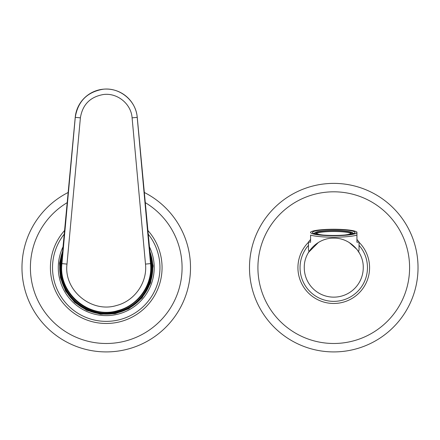<?xml version="1.0" encoding="UTF-8"?>
<svg xmlns="http://www.w3.org/2000/svg" width="440" height="440" viewBox="0 0 440 440"><rect width="100%" height="100%" fill="white"/><g stroke="black" fill="none" stroke-linecap="round" stroke-linejoin="round"><path stroke-width="0.66" d="M374.16 341.6A84.266 84.266 0 0 0 407.709 227.249A84.266 84.266 0 0 0 293.359 193.699A84.266 84.266 0 0 0 259.809 308.05A84.266 84.266 0 0 0 374.16 341.6M68.398 192.357A84.266 84.266 0 0 0 32.291 308.05A84.266 84.266 0 0 0 190.493 266.206A84.266 84.266 0 0 0 144.084 192.357M61.452 263.571A44.979 44.979 0 0 0 61.265 267.647C60.792 289.459 78.804 310.293 101.552 312.274C127.699 315.689 152.037 292.732 151.217 267.647A44.979 44.979 0 0 0 151.036 263.571L137.253 117.359A31.141 31.141 0 0 0 75.229 117.359L61.452 263.571L61.947 263.615C58.063 293.293 89.546 319.561 117.975 310.547C138.254 305.426 152.84 284.466 150.535 263.615L151.036 263.571M145.486 264.094L132.094 117.843C131.186 103.901 117.376 92.664 103.499 94.501C90.244 96.822 82.538 104.599 80.388 117.843L75.273 117.365L61.947 263.615L66.996 264.094C63.558 290.257 91.449 313.412 116.639 305.465C134.607 300.949 147.527 282.475 145.486 264.094L150.535 263.615L137.209 117.365C136.12 100.579 119.581 87.054 102.955 89.265C87.076 92.054 77.853 101.42 75.273 117.365L75.229 117.359M66.996 264.094L80.388 117.843M333.757 238.156C317.999 237.749 303.859 251.889 304.266 267.647A29.491 29.491 0 0 0 333.757 297.143A29.491 29.491 0 0 0 363.253 267.647C363.66 251.889 349.52 237.749 333.757 238.156L333.757 238.156M310.585 239.415L308.479 242.028L310.585 242.231L310.585 235.087A25.278 3.52 180 0 0 321.64 236.77A25.278 3.52 180 0 0 356.934 235.087L356.934 232.48A23.172 3.223 180 0 1 322.647 235.306A23.172 3.223 180 0 1 310.585 232.48L310.585 232.48A23.172 3.223 180 0 1 311.284 231.693A23.172 3.223 180 0 1 344.867 229.647A23.172 3.223 180 0 1 356.235 231.693A23.172 3.223 180 0 1 356.934 232.48L356.934 242.231L359.04 242.028L359.04 250.212A25.278 3.52 180 0 1 358.182 251.119L358.452 251.526M359.563 253.369L356.95 249.425L349.25 242.55M318.362 242.495L308.567 252.313M308.495 252.428A25.278 3.52 180 0 1 308.479 252.296A25.278 3.52 180 0 1 309.04 251.559M358.474 251.559A25.278 3.52 180 0 1 359.04 252.296A25.278 3.52 180 0 1 359.018 252.428M309.331 251.119A25.278 3.52 180 0 1 308.479 250.212L308.479 242.028M323.56 235.076A21.279 2.959 180 0 1 312.483 232.48A21.279 2.959 180 0 1 343.959 229.878A21.279 2.959 180 0 1 355.036 232.48A21.279 2.959 180 0 1 323.56 235.076M359.04 242.028L356.934 239.415M323.411 235.065A17.485 2.431 180 0 1 316.272 233.101A17.485 2.431 180 0 1 342.139 230.967A17.485 2.431 180 0 1 351.241 233.101A17.485 2.431 180 0 1 344.108 235.065M316.531 233.519A17.485 2.431 180 0 1 342.139 231.803A17.485 2.431 180 0 1 350.983 233.519M308.479 242.281A35.811 35.811 0 0 0 350.928 299.079A35.811 35.811 0 0 0 359.04 242.281M133.007 316.641A55.825 55.825 0 0 1 64.944 230.087A55.825 55.825 0 0 0 133.007 316.641A55.825 55.825 0 0 0 147.538 230.087A55.825 55.825 0 0 1 133.007 316.641A55.825 55.825 0 0 0 147.538 230.087M370.117 334.202A75.84 75.84 0 0 0 400.312 231.292A75.84 75.84 0 0 0 297.402 201.091A75.84 75.84 0 0 0 267.201 304.007A75.84 75.84 0 0 0 370.117 334.202M67.48 202.466A75.84 75.84 0 0 0 40.359 305.217A75.84 75.84 0 0 0 182.066 269.033A75.84 75.84 0 0 0 145.007 202.466M62.552 254.414A45.65 45.65 0 0 0 106.243 313.297A45.65 45.65 0 0 0 149.93 254.414M149.82 253.468A45.832 45.832 0 0 1 106.243 313.478A45.832 45.832 0 0 1 62.662 253.468M149.501 250.52A46.53 46.53 0 0 1 106.243 314.177A46.53 46.53 0 0 1 62.981 250.52M132.094 117.843L137.253 117.359M317.68 234.416A18.645 2.596 180 0 1 320.375 231.297A18.645 2.596 180 0 1 342.694 230.824A18.645 2.596 180 0 1 349.833 234.416M308.479 245.355A33.704 33.704 0 0 0 349.916 297.231A33.704 33.704 0 0 0 359.04 245.355M63.437 246.015A47.965 47.965 0 0 0 129.239 309.738A47.965 47.965 0 0 0 149.05 246.015M64.609 233.701A53.719 53.719 0 0 0 131.995 314.793A53.719 53.719 0 0 0 147.879 233.701M356.235 231.693L356.934 232.078M311.284 231.693L310.585 232.078M353.458 234.146C353.32 233.277 354.216 231.935 342.777 230.819C332.827 229.95 318.675 230.967 316.333 232.111C314.677 232.672 313.918 233.349 314.061 234.146M63.118 249.183L59.543 263.192L60.407 277.624L65.621 291.11L74.69 302.363L86.763 310.321L100.683 314.226L115.126 313.709L128.733 308.814L142.06 297.941L150.573 282.986L153.12 265.975L149.364 249.183M62.997 250.355L59.796 264.204L60.918 278.377L66.27 291.544L75.339 302.489L87.285 310.189L101.002 313.923L115.203 313.352L128.568 308.523L141.62 297.935L150.068 283.409L152.806 266.827L149.485 250.355"/></g></svg>
